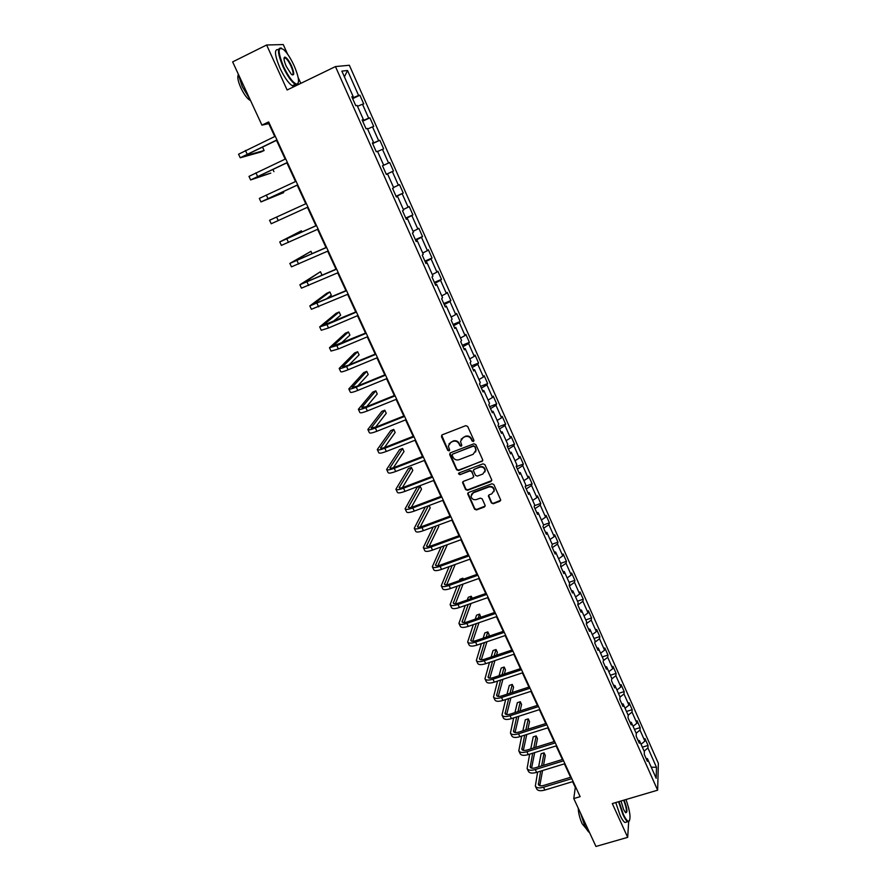 <?xml version="1.0" encoding="UTF-8"?>
<svg xmlns="http://www.w3.org/2000/svg" width="891" height="891" viewBox="0 0 891 891"><rect width="100%" height="100%" fill="white"/><g stroke="black" fill="none" stroke-linecap="round" stroke-linejoin="round"><path stroke-width="1.34" d="M473.388 441.524L473.901 440.265L467.675 426.444L465.77 425.653L442.181 434.841L441.468 436.646L447.728 450.356L449.053 450.902L449.643 450.044L448.34 446.035L451.035 442.136L452.996 441.379C455.646 440.644 457.662 441.49 459.054 443.896L459.856 445.678L461.182 446.224L461.783 445.355L460.491 441.413L463.209 437.425L465.169 436.657C467.831 435.922 469.858 436.768 471.25 439.185L472.052 440.967L473.388 441.524M461.104 439.163L465.403 436.234C468.065 435.499 470.08 436.345 471.473 438.762L472.275 440.533L473.967 440.845M441.669 435.198L447.973 449.91L449.621 450.256M448.997 443.796L453.229 440.945C455.88 440.221 457.896 441.056 459.288 443.462L460.09 445.233L461.761 445.556M491.398 502.947L493.269 503.727L499.873 501.288L500.72 500.018L493.848 484.537L491.966 483.746L468.499 492.534L467.652 493.748L474.569 509.173L476.44 509.953L484.359 507.024L485.083 505.286L482.187 498.904L480.305 498.125L476.373 499.584C473.411 500.141 471.629 498.982 471.038 496.087L473.299 492.812L488.736 487.032C491.676 486.464 493.458 487.6 494.093 490.451L491.81 493.837L489.237 494.795L488.379 496.053L491.398 502.947L493.469 503.237L500.709 500.274M287.581 54.117L283.249 44.55L266.621 44.995L287.125 89.991L335.462 66.58L657.636 790.183L612.295 803.571L627.687 837.351L595.956 846.45L573.782 798.559L580.13 796.665L268.659 121.922L261.932 125.141L268.792 123.637L274.74 136.523M266.621 44.995L232.64 61.891L261.932 125.141M481.975 461.594L482.699 459.801L475.839 444.564L473.945 443.785L450.389 452.84L449.677 454.622L456.582 469.746L458.464 470.526L482.788 460.669M484.882 464.623L491.687 479.748L490.952 481.519L467.485 490.317L465.614 489.538L462.563 482.577L463.398 481.363L472.898 477.776L473.622 476.006L471.684 471.729L469.791 470.949L459.901 474.691L458.497 473.767L459.088 472.909L482.989 463.843L484.882 464.623M335.462 66.58L349.35 65.255L658.36 763.309L657.636 790.183M642.344 747.17L648.024 745.433L644.995 738.594L644.884 741.112L639.994 730.097L640.128 727.613L637.076 720.73L636.931 723.191L632.02 712.098L632.176 709.67L629.102 702.732L628.935 705.137L623.978 693.966L624.168 691.594L621.072 684.611L620.871 686.961L615.881 675.701L616.104 673.396L612.986 666.357L612.752 668.64L607.718 657.302L607.974 655.052L604.833 647.969L604.566 650.196L599.509 638.78L599.788 636.586L596.625 629.447L596.335 631.608L591.234 620.114L591.546 617.975L588.361 610.78L588.027 612.897L582.892 601.302L583.237 599.231L580.03 591.992L579.662 594.03L574.495 582.358L574.873 580.353L571.632 573.047L571.242 575.04L566.03 563.279L566.442 561.33L563.179 553.968L562.756 555.895L557.499 544.045L557.944 542.162L554.659 534.756L554.202 536.616L548.912 524.676L549.391 522.85L546.083 515.388L545.593 517.181L540.258 505.152L540.77 503.404L537.44 495.875L536.917 497.612L531.537 485.484L532.083 483.802L528.731 476.228L528.163 477.888L522.75 465.67L523.329 464.055L519.954 456.415L519.353 458.007L513.895 445.7L514.519 444.152L511.1 436.467L510.476 437.982L504.974 425.586L505.631 424.105L502.19 416.353L501.533 417.812L495.986 405.316L496.677 403.901L493.213 396.094L492.511 397.475L486.931 384.879L487.655 383.553L484.169 375.679L483.423 376.982L477.799 364.296L478.567 363.038L475.048 355.097L474.268 356.333L468.599 343.547L469.401 342.356L465.859 334.37L465.046 335.528L459.333 322.642L460.168 321.528L456.604 313.476L455.746 314.556L449.988 301.57L450.868 300.534L447.271 292.415L446.369 293.417L440.566 280.331L441.49 279.373L437.86 271.187L436.924 272.111L431.077 258.925L432.035 258.045L428.382 249.803L427.402 250.638L421.51 237.34L422.512 236.549L418.826 228.241L417.812 228.998L411.865 215.6L412.912 214.887L409.203 206.512L408.134 207.191L402.142 193.681L403.233 193.046L399.491 184.604L398.388 185.194L392.352 171.584L393.477 171.039L389.701 162.518L388.565 163.031L382.473 149.309L383.642 148.853L379.844 140.266L378.653 140.689L372.516 126.856L373.73 126.477L369.899 117.835L368.662 118.169L362.481 104.214L363.74 103.935L359.875 95.214L358.594 95.46L347.535 70.5L341.866 71.135L353.148 96.506L351.811 96.774L355.787 105.706L357.102 105.416L363.417 119.594L362.125 119.951L366.067 128.816L367.337 128.427L373.585 142.504L372.349 142.939L376.258 151.737L377.483 151.258L383.687 165.214L382.484 165.748L386.371 174.469L387.54 173.901L386.349 174.424M648.024 745.433L647.924 747.961L656.489 767.296L656.166 778.277L647.467 758.709L647.356 761.337L644.26 754.365L644.382 751.759L639.426 740.61L639.281 743.183L636.163 736.155L636.319 733.605L631.318 722.378L631.151 724.884L628.01 717.812L628.188 715.328L623.154 704.001L622.954 706.463L619.791 699.335L620.002 696.907L614.935 685.502L614.701 687.897L611.504 680.724L611.749 678.352L606.648 666.858L606.381 669.197L603.174 661.968L603.441 659.652L598.295 648.08L598.006 650.352L594.765 643.068L595.077 640.818L589.887 629.157L589.564 631.374L586.3 624.034L586.634 621.84L581.422 610.101L581.055 612.251L577.769 604.855L578.148 602.728L572.88 590.889L572.49 592.983L569.171 585.532L569.583 583.46L564.281 571.543L563.858 573.559L560.517 566.052L560.951 564.059L555.616 552.041L555.149 554.002L551.785 546.428L552.264 544.501L546.885 532.395L546.383 534.288L542.998 526.659L543.51 524.799L538.086 512.592L537.551 514.419L534.132 506.734L534.678 504.941L529.221 492.645L528.653 494.405L525.211 486.664L525.79 484.938L520.277 472.542L519.676 474.224L516.212 466.427L516.825 464.768L511.278 452.283L510.632 453.898L507.135 446.035L507.792 444.453L502.201 431.868L501.522 433.405L498.002 425.486L498.693 423.971L493.057 411.297L492.344 412.756L488.791 404.77L489.527 403.333L483.846 390.559L483.089 391.951L479.503 383.898L480.282 382.54L474.558 369.654L473.756 370.968L470.147 362.86L470.96 361.579L465.191 348.593L464.356 349.829L460.714 341.654L461.571 340.451L455.758 327.365L454.878 328.523L451.214 320.281L452.105 319.156L446.246 305.958L445.322 307.039L441.635 298.73L442.56 297.683L436.657 284.385L435.699 285.387L431.968 277.012L432.948 276.043L426.989 262.645L425.987 263.558L422.234 255.116L423.247 254.236L417.244 240.726L416.208 241.55L412.422 233.041L413.48 232.25L407.432 218.629L406.341 219.375L402.52 210.799L403.623 210.087L397.531 196.354L396.395 197.011L392.552 188.357L393.699 187.734L387.54 173.901M641.052 744.263L644.884 741.112M636.152 733.237L639.994 730.097M639.426 740.61L637.989 740.265M633.078 726.321L636.931 723.191M628.144 715.217L632.02 712.098M631.318 722.378L629.892 722.055M625.048 708.245L628.935 705.137M619.98 697.13L623.978 693.966M623.154 704.001L621.729 703.712M616.951 690.035L620.871 686.961M611.694 678.964L615.881 675.701M614.935 685.502L613.52 685.235M608.798 671.703L612.752 668.64M603.318 660.677L607.718 657.302M606.648 666.858L605.234 666.613M600.59 653.226L604.566 650.196M594.876 642.266L599.509 638.78M598.295 648.08L596.892 647.868M592.315 634.615L596.335 631.608M586.345 623.722L591.234 620.114M589.887 629.157L588.494 628.968M583.984 615.87L588.027 612.897M577.825 604.989L582.892 601.302M581.422 610.101L580.03 609.934M575.586 596.981L579.662 594.03M569.382 586L574.495 582.358M572.88 590.889L571.499 590.755M567.133 577.947L571.242 575.04M560.885 566.876L566.03 563.279M564.281 571.543L562.912 571.432M558.612 558.78L562.756 555.895M552.309 547.62L557.499 544.045M555.616 552.041L554.247 551.963M550.025 539.467L554.202 536.616M543.677 528.207L548.912 524.676M546.885 532.395L545.526 532.35M541.372 520.01L545.593 517.181M534.979 508.65L540.258 505.152M538.086 512.592L536.738 512.581M532.662 500.397L536.917 497.612M526.225 488.936L531.537 485.484M529.221 492.645L527.873 492.667M523.886 480.65L528.163 477.888M517.393 469.089L522.75 465.67M520.277 472.542L518.952 472.586M515.031 460.736L519.353 458.007M508.494 449.075L513.895 445.7M511.278 452.283L509.953 452.361M506.121 440.677L510.476 437.982M499.528 428.916L504.974 425.586M502.201 431.868L500.887 431.979M497.133 420.474L501.533 417.812M490.495 408.601L495.986 405.316M493.057 411.297L491.754 411.43M488.079 400.104L492.511 397.475M481.385 388.131L486.931 384.879M483.846 390.559L482.543 390.726M478.957 379.577L483.423 376.982M472.208 367.493L477.799 364.296M474.558 369.654L473.266 369.865M469.769 358.895L474.268 356.333M462.964 346.71L468.599 343.547M465.191 348.593L463.91 348.838M460.502 338.045L465.046 335.528M453.642 325.75L459.333 322.642M455.758 327.365L454.488 327.632M451.169 317.04L455.746 314.556M444.253 304.633L449.988 301.57M446.246 305.958L444.988 306.27M441.758 295.868L446.369 293.417M434.786 283.349L440.566 280.331M436.657 284.385L435.409 284.741M432.269 274.528L436.924 272.111M425.252 261.887L431.077 258.925M426.989 262.645L425.753 263.023M422.713 253.011L427.402 250.638M415.629 240.269L421.51 237.34M417.244 240.726L416.019 241.149M413.068 231.337L417.812 228.998M405.94 218.473L411.865 215.6M407.432 218.629L406.207 219.086M403.356 209.474L408.134 207.191M396.161 196.499L402.142 193.681M397.531 196.354L396.317 196.844M393.566 187.455L398.388 185.194M386.315 174.346L392.352 171.584M383.687 165.214L388.565 163.031M377.584 151.492L382.473 149.309M372.549 143.395L378.653 140.689M367.582 128.995L372.516 126.856M373.585 142.504L372.416 143.083M362.503 120.808L368.662 118.169M357.503 106.307L362.481 104.214M363.417 119.594L362.247 120.229M352.379 98.055L358.594 95.46M344.405 76.838L347.535 70.5M353.148 96.506L352.001 97.175M627.687 837.351L628.667 821.814M629.336 811.055L628.367 806.867M300.813 83.353L298.14 77.439M572.612 781.652L575.296 787.455L573.782 798.559M276.5 140.344L285.176 159.11M286.891 162.841L295.522 181.53M297.193 185.161L305.78 203.761M307.417 207.302L315.937 225.746M317.597 229.332L326.006 247.564M327.676 251.184L335.996 269.205M337.689 272.858L345.92 290.666M347.624 294.364L355.754 311.973M357.469 315.692L365.51 333.111M367.248 336.865L375.189 354.072M376.938 357.87L384.801 374.877M386.56 378.708L394.334 395.526M396.105 399.38L403.79 416.019M405.583 419.895L413.179 436.345M414.983 440.254L422.49 456.515M424.305 460.458L431.734 476.54M433.572 480.505L440.911 496.398M442.749 500.408L450.011 516.123M451.871 520.144L459.043 535.691M460.914 539.746L468.009 555.104M469.902 559.192L476.908 574.383M478.812 578.493L485.751 593.517M487.655 597.649L494.516 612.507M496.432 616.672L503.215 631.351M505.152 635.539L511.857 650.062M513.806 654.284L520.433 668.64M522.393 672.872L528.942 687.084M530.913 691.338L537.396 705.382M539.378 709.659L545.782 723.548M547.776 727.858L554.113 741.59M556.118 745.912L562.388 759.5M564.393 763.843L570.596 777.275M651.232 767.184L656.489 767.296M644.104 751.135L647.924 747.961M647.467 758.709L646.031 758.341M352.647 98.645L359.875 95.214M362.682 121.209L369.899 117.835M372.638 143.596L379.844 140.266M382.517 165.804L389.701 162.518M386.293 174.302L393.477 171.039M396.061 196.265L403.233 193.046M405.75 218.05L412.912 214.887M415.362 239.668L422.512 236.549M424.907 261.119L432.035 258.045M434.363 282.391L441.49 279.373M443.751 303.508L450.868 300.534M453.074 324.458L460.168 321.528M462.318 345.251L469.401 342.356M471.495 365.878L478.567 363.038M480.594 386.349L487.655 383.553M489.627 406.664L496.677 403.901M498.592 426.822L505.631 424.105M507.491 446.837L514.519 444.152M516.323 466.695L523.329 464.055M525.322 486.308L532.083 483.802M534.444 505.72L540.77 503.404M543.454 524.999L549.391 522.85M552.142 544.234L557.944 542.162M560.651 563.357L566.442 561.33M569.082 582.358L574.873 580.353M577.468 601.202L583.237 599.231M585.788 619.913L591.546 617.975M594.041 638.491L599.788 636.586M602.238 656.934L607.974 655.052M610.38 675.244L616.104 673.396M618.454 693.421L624.168 691.594M626.473 711.463L632.176 709.67M634.437 729.384L640.128 727.613M449.855 453.229L456.816 469.29L458.687 470.069L482.176 461.137M474.636 446.703L473.31 446.146L452.65 454.087L452.06 454.945L452.996 457.206C454.377 459.6 456.392 460.435 459.032 459.711L473.154 454.31L475.883 450.256L474.858 446.257L473.31 446.146M452.316 454.31L473.533 445.712M475.571 451.982L476.095 449.821L475.482 448.574M474.858 446.257L475.705 448.14M462.819 481.786L465.837 489.059L467.708 489.838L491.787 480.55M473.711 476.863L471.896 471.272L470.014 470.481L459.901 474.691M458.742 473.143L460.135 474.235M482.799 474.045L485.072 470.648C484.448 467.764 482.655 466.606 479.703 467.196L474.235 469.267L473.388 470.515L475.449 475.326L477.331 476.106L482.799 474.045M484.882 471.94L485.283 470.192C484.659 467.307 482.866 466.149 479.904 466.739L479.703 467.196M473.633 469.713L479.904 466.739M488.602 495.285L491.587 502.457M493.937 491.632L494.293 489.961C493.659 487.121 491.865 485.985 488.936 486.564L488.736 487.032M471.45 494.394L473.511 492.333L488.936 486.564M467.909 492.968L474.78 508.672L476.652 509.452L485.183 506.055M277.045 140.087L243.7 156.203L264.104 150.512L260.985 151.982L240.236 157.774L238.554 154.21L275.274 136.267M240.236 157.774L276.956 139.898M264.104 150.512L262.522 147.104L261.82 147.293M294.119 65.7C290.822 58.606 287.459 53.337 284.017 49.896C277.702 45.753 277.546 51.31 283.561 66.58C288.862 77.484 293.339 83.342 296.981 84.144C299.699 82.785 298.752 76.637 294.119 65.7M298.262 83.052L296.781 84.779L295.244 84.333C291.457 81.816 287.392 75.969 283.026 66.792C277.569 53.527 277.034 47.312 281.411 48.125M291.535 65.912C294.531 73.485 294.442 76.247 291.29 74.209L286.256 66.357C283.928 60.833 283.438 57.748 284.808 57.091C286.668 57.536 288.907 60.477 291.535 65.912M292.148 74.889C293.718 74.599 293.328 71.681 291.001 66.123C288.996 61.88 287.102 59.151 285.32 57.937L284.051 58.138M250.048 99.469L242.307 86.739L238.042 73.53M250.538 100.527L250.081 100.349C247.163 98.645 244.112 94.546 240.949 88.031C238.075 81.526 237.173 77.138 238.253 74.889M295.344 84.389C294.966 86.182 293.952 86.65 292.293 85.77C288.484 83.264 284.396 77.428 280.03 68.251C274.551 54.908 274.049 48.704 278.527 49.629M619.011 801.588L623.255 814.073C625.538 818.952 627.387 821.368 628.823 821.313C631.062 818.885 630.126 811.623 626.017 799.517M629.503 820.811L627.765 821.669C626.362 820.878 624.725 818.461 622.854 814.407L618.543 801.722M624.09 800.085L624.212 800.363C627.32 808.839 627.754 812.937 625.527 812.648L623.577 809.44L621.016 800.998M625.66 812.77C627.064 811.59 626.451 807.558 623.823 800.686L623.611 800.229M589.53 832.573C588.071 831.659 586.445 829.321 584.685 825.567L580.464 812.993M586.456 828.953L582.124 823.73C579.696 818.138 578.404 812.971 578.259 808.226M626.54 822.025L624.981 822.482C623.566 821.691 621.929 819.274 620.058 815.232L615.748 802.546M287.425 162.585L254.091 178.367L270.808 173.099L250.649 179.937L248.979 176.396L285.71 158.865M250.649 179.937L287.37 162.463M273.927 171.64L272.88 169.39M297.739 184.905L264.404 200.364L283.672 192.623L260.974 201.923L259.326 198.415L296.057 181.274M260.974 201.923L297.705 184.849M283.672 192.623L283.204 191.61M276.6 217.059L306.326 203.516L269.583 220.255L276.6 217.059L278.248 220.567L307.963 207.057M269.583 220.255L271.22 223.741L278.248 220.567M301.982 232.016L301.414 230.802L279.763 241.918L316.505 225.568M279.763 241.929L281.378 245.381L318.132 229.087M316.472 225.501L283.171 240.37L301.414 230.802M312.084 253.735L310.959 251.329L289.853 263.424L326.607 247.453M289.865 263.435L291.468 266.843L328.211 250.939M326.54 247.319L293.25 261.865L310.959 251.329M320.326 276.054L321.941 274.963L320.437 271.71L299.877 284.752L336.62 269.16M299.888 284.775L301.47 288.149L338.224 272.624M336.531 268.971L303.252 283.204L320.437 271.71M325.75 299.365L331.329 295.166L329.837 291.936L326.752 293.273L309.812 305.914L346.566 290.7M309.834 305.947L311.405 309.288L348.147 294.13M346.443 290.444L313.175 304.366L329.837 291.936M332.866 321.707L340.652 315.214L339.17 312.006L336.085 313.32L319.68 326.908L326.952 324.602L356.433 312.062M319.702 326.952L321.25 330.26L328.534 327.977L358.004 315.47M356.277 311.75L323.032 325.371L339.17 312.006M340.808 343.481L349.907 335.116L348.426 331.942L345.352 333.234L329.47 347.746L336.787 345.608L366.212 333.256M329.492 347.802L331.029 351.065L338.357 348.96L367.771 336.642M366.045 332.889L332.8 346.209L348.426 331.942M349.194 364.842L359.095 354.874L357.625 351.722L354.551 352.992L339.181 368.417C339.582 368.93 342.044 368.273 346.543 366.446L375.924 354.295M339.204 368.484L340.73 371.714C341.142 372.238 343.592 371.592 348.103 369.776L377.472 357.647M375.724 353.861L347.412 365.577L342.5 366.892L357.625 351.722M357.837 385.892L368.206 374.487L366.747 371.358L363.684 372.616L348.815 388.933C349.261 389.523 351.722 388.921 356.222 387.128L385.558 375.156M348.849 389.011L350.352 392.207C350.798 392.808 353.27 392.218 357.77 390.436L387.095 378.486M385.324 374.666L357.068 386.204L352.123 387.407L366.747 371.358M394.858 395.314L366.647 406.675L377.261 393.956L375.813 390.848L372.75 392.085L358.371 409.292C358.85 409.949 361.334 409.403 365.833 407.655L395.114 395.86M358.416 409.381L359.897 412.544C360.387 413.212 362.871 412.678 367.37 410.929L396.64 399.168M366.647 406.675L361.869 407.321L375.813 390.848M375.512 427.235L386.237 413.29L384.801 410.205L381.749 411.419L367.86 429.495C368.373 430.23 370.879 429.74 375.367 428.014L404.592 416.409M367.905 429.585L369.375 432.725C369.899 433.471 372.405 432.981 376.882 431.266L406.107 419.683M404.314 415.807L376.158 426.989L371.146 427.981L384.801 410.205M384.455 447.572L395.159 432.48L393.733 429.406L390.681 430.62L377.283 449.543C377.829 450.356 380.346 449.91 384.823 448.229L414.003 436.802M377.327 449.643L378.786 452.751C379.332 453.564 381.849 453.129 386.338 451.447L415.507 440.054M413.702 436.133L385.591 447.148C382.595 448.284 380.925 448.574 380.557 448.039L393.733 429.406M393.399 467.708L404.013 451.525L402.598 448.485L399.558 449.665L386.627 469.446C387.206 470.325 389.735 469.936 394.212 468.276L423.348 457.027M386.683 469.557L388.12 472.62C388.71 473.511 391.238 473.132 395.715 471.484L424.84 460.257M423.013 456.315L394.947 467.162C391.962 468.265 390.28 468.521 389.89 467.942L402.598 448.485M402.353 487.644L412.8 470.437L411.397 467.419L408.356 468.588L395.905 489.192C396.517 490.15 399.057 489.805 403.534 488.179L432.614 477.108M395.96 489.315L397.386 492.344C397.999 493.313 400.549 492.979 405.015 491.353L434.095 480.305M432.258 476.34L404.236 487.009C401.251 488.101 399.558 488.324 399.146 487.689L411.397 467.419M411.286 507.413L421.532 489.215L420.14 486.219L417.099 487.366L405.115 508.794C405.761 509.819 408.312 509.529 412.778 507.937L441.813 497.033M405.171 508.917L406.586 511.924C407.232 512.949 409.793 512.67 414.259 511.089L443.272 500.207M441.435 496.209L413.457 506.723C410.484 507.781 408.78 507.97 408.345 507.291L420.14 486.219M425.285 506.946L414.248 528.252C414.928 529.343 417.489 529.098 421.955 527.539L450.935 516.802M414.315 528.385L415.707 531.348C416.387 532.45 418.959 532.228 423.414 530.657L452.394 519.954M450.534 515.922L422.612 526.269C419.639 527.316 417.924 527.483 417.467 526.748L428.315 505.81M420.184 527.004L430.197 507.859L429.106 505.52M433.137 527.071L423.314 547.553C424.027 548.711 426.611 548.522 431.066 546.985L460.001 536.427M423.381 547.698L424.762 550.638C425.475 551.807 428.059 551.629 432.514 550.092L461.438 539.556M459.567 535.491L431.69 545.682C428.716 546.706 427.001 546.84 426.522 546.06L436.178 525.946M429.061 546.439L438.795 526.369L438.249 525.178M441.09 546.974L432.324 566.721C433.059 567.946 435.654 567.801 440.098 566.297L468.989 555.895M432.391 566.865L433.761 569.772C434.496 571.02 437.091 570.886 441.546 569.382L470.415 559.002M468.532 554.926L440.711 564.95C437.737 565.952 436.011 566.052 435.51 565.228L444.13 545.86M437.882 565.707L447.315 544.702M449.097 566.665L441.257 585.743C442.025 587.035 444.631 586.946 449.075 585.465L477.91 575.23M441.335 585.899L442.682 588.773C443.451 590.076 446.068 589.998 450.512 588.528L479.336 578.315M477.431 574.205L449.654 584.073C446.692 585.053 444.954 585.12 444.431 584.262L452.138 565.573M446.658 584.819L455.201 564.471M457.139 586.167L450.122 604.621C450.924 605.98 453.541 605.936 457.985 604.488L486.764 594.408M450.2 604.789L451.537 607.64C452.338 609.01 454.967 608.965 459.4 607.517L488.179 597.471M486.263 593.339L458.531 603.051C455.579 604.02 453.831 604.053 453.296 603.14L460.19 585.097M455.39 603.786L463.097 584.062M463.353 579.206L462.897 578.226L459.89 579.295L459.355 580.62M462.373 579.551L462.897 578.226M465.213 605.49L458.932 623.366C459.756 624.791 462.384 624.791 466.817 623.366L495.552 613.453M459.01 623.544L460.335 626.362C461.17 627.787 463.799 627.799 468.232 626.384L496.955 616.494M495.04 612.329L467.352 621.896C464.389 622.842 462.641 622.842 462.084 621.896L468.265 604.432M464.077 622.609L471.027 603.463M472.219 598.262L471.272 596.235L468.265 597.293L467.263 599.988M470.281 598.941L471.272 596.235M473.31 624.636L467.675 641.977C468.521 643.458 471.172 643.502 475.594 642.11L504.273 632.354M467.753 642.155L469.067 644.95C469.925 646.443 472.564 646.487 476.997 645.106L505.665 635.372M503.738 631.184L476.106 640.596C473.154 641.52 471.384 641.498 470.816 640.506L476.351 623.589M472.709 641.275L478.99 622.675M480.828 617.24L479.592 614.122L476.585 615.158L475.193 619.178M478.211 618.142L479.592 614.122M481.396 643.603L476.351 660.443C477.231 661.991 479.881 662.08 484.303 660.721L512.938 651.109M476.429 660.632L477.732 663.394C478.623 664.953 481.274 665.042 485.695 663.684L514.319 654.105M512.37 649.895L484.793 659.162C481.842 660.075 480.071 660.008 479.481 658.984L484.448 642.578M481.285 659.808L486.965 641.72M488.658 636.319L489.159 634.715L487.845 631.886L484.849 632.911L483.145 638.19M486.163 637.165L487.845 631.886M489.493 662.414L484.96 678.786C485.873 680.39 488.535 680.524 492.957 679.187L521.536 669.731M485.049 678.975L486.33 681.715C487.254 683.33 489.916 683.464 494.338 682.138L522.906 672.705M520.945 668.473L493.414 677.583C490.462 678.485 488.691 678.396 488.079 677.316L492.534 661.4M489.805 678.196L494.939 660.587M496.51 655.219L497.356 652.335L496.042 649.528L493.057 650.53L491.108 657.035M494.126 656.021L496.042 649.528M497.568 681.069L493.514 696.985C494.449 698.655 497.122 698.834 501.533 697.519L530.067 688.22M493.603 697.185L494.873 699.892C495.819 701.573 498.492 701.752 502.903 700.449L531.426 691.171M529.466 686.905L501.967 695.882C499.027 696.762 497.245 696.639 496.621 695.526L500.608 680.067M498.269 696.45L502.914 679.298M504.362 673.964L505.487 669.832L504.183 667.036L501.199 668.038L499.06 675.723M502.079 674.721L504.183 667.036M505.631 699.558L502.001 715.061C502.97 716.787 505.654 717.01 510.053 715.718L538.532 706.574M502.101 715.273L503.348 717.946C504.328 719.683 507.012 719.906 511.412 718.625L539.89 709.503M537.908 705.215L510.465 714.047C507.536 714.905 505.743 714.76 505.097 713.602L508.672 698.566M506.678 714.56L510.888 697.853M512.225 692.541L513.561 687.217L512.269 684.433L509.296 685.413L507.001 694.234M510.031 693.254L512.269 684.433M513.673 717.901L510.432 733.003C511.423 734.785 514.118 735.053 518.517 733.794L546.94 724.784M510.532 733.215L511.768 735.866C512.77 737.659 515.466 737.926 519.865 736.679L548.288 727.691M546.306 723.392L518.907 732.079C515.978 732.914 514.174 732.747 513.506 731.556L516.713 716.932M515.043 732.536L518.84 716.253M520.066 710.951L521.58 704.469L520.299 701.718L517.326 702.676L514.942 712.611M517.961 711.631L520.299 701.718M521.68 736.1L518.796 750.823C519.821 752.661 522.527 752.962 526.915 751.737L555.293 742.871M518.896 751.035L520.132 753.663C521.157 755.512 523.863 755.824 528.252 754.599L556.63 745.756M554.625 741.435L527.283 749.977C524.354 750.801 522.549 750.601 521.87 749.376L524.721 735.142M523.34 750.389L526.77 734.496M527.906 729.228L529.544 721.61L528.274 718.87L525.311 719.817L522.861 730.82M525.868 729.863L528.274 718.87M529.666 754.154L527.104 768.51C528.151 770.403 530.869 770.748 535.257 769.546L563.58 760.825M527.205 768.733L528.43 771.328C529.477 773.232 532.194 773.588 536.582 772.386L564.905 763.687M562.9 759.344L535.602 767.752C532.673 768.554 530.858 768.332 530.167 767.062L532.707 753.207M531.582 768.109L534.678 752.594M535.725 747.337L537.462 738.628L536.193 735.91L533.23 736.846L530.746 748.897M533.765 747.95L536.193 735.91M537.618 772.063L535.346 786.062C536.427 788.023 539.155 788.401 543.532 787.221L571.81 778.645M535.458 786.296L536.672 788.869C537.741 790.829 540.469 791.219 544.858 790.05L573.125 781.496M571.109 777.119L543.855 785.394C540.937 786.185 539.122 785.929 538.398 784.626L540.659 771.138M539.779 785.695L542.563 770.548M543.521 765.313L545.314 755.535L544.067 752.839L541.104 753.753L538.621 766.817M541.628 765.892L544.067 752.839M245.415 150.434L247.097 154.043M255.895 172.821L257.566 176.396M266.286 195.029L267.946 198.57M286.835 238.911L288.461 242.397M296.981 260.584L298.596 264.048M307.05 282.091L308.654 285.521M317.04 303.43L318.633 306.838M326.952 324.602L328.534 327.977M336.787 345.608L338.357 348.96M346.543 366.446L348.103 369.776M356.222 387.128L357.77 390.436M352.335 386.984L352.613 387.563M365.833 407.655L367.37 410.929M361.869 407.321L362.18 407.967M375.367 428.014L376.882 431.266M371.335 427.491L371.67 428.215M384.823 448.229L386.338 451.447M380.724 447.516L381.092 448.307M394.212 468.276L395.715 471.484M390.035 467.396L390.436 468.243M403.534 488.179L405.015 491.353M399.291 487.121L399.714 488.023M412.778 507.937L414.259 511.089M408.468 506.689L408.924 507.67M421.955 527.539L423.414 530.657M417.578 526.124L418.057 527.16M431.066 546.985L432.514 550.092M426.622 545.403L427.134 546.506M440.098 566.297L441.546 569.382M435.599 564.549L436.133 565.707M449.075 585.465L450.512 588.528M444.509 583.549L445.077 584.763M457.985 604.488L459.4 607.517M453.352 602.405L453.942 603.686M466.817 623.366L468.232 626.384M462.128 621.127L462.752 622.464M475.594 642.11L476.997 645.106M470.838 639.716L471.484 641.108M484.303 660.721L485.695 663.684M479.492 658.171L480.171 659.607M492.957 679.187L494.338 682.138M488.079 676.481L488.78 677.984M501.533 697.519L502.903 700.449M496.599 694.668L497.334 696.216M510.053 715.718L511.412 718.625M505.063 712.722L505.821 714.326M518.517 733.794L519.865 736.679M513.472 730.642L514.252 732.302M526.915 751.737L528.252 754.599M521.814 748.44L522.616 750.144M535.257 769.546L536.582 772.386M530.1 766.104L530.925 767.864M543.532 787.221L544.858 790.05M538.331 783.646L539.178 785.461M292.293 85.77L295.244 84.333M285.32 57.937L284.017 58.583M284.608 57.737L284.808 57.091M296.981 84.144L296.781 84.779M624.981 822.482L627.765 821.669"/></g></svg>
